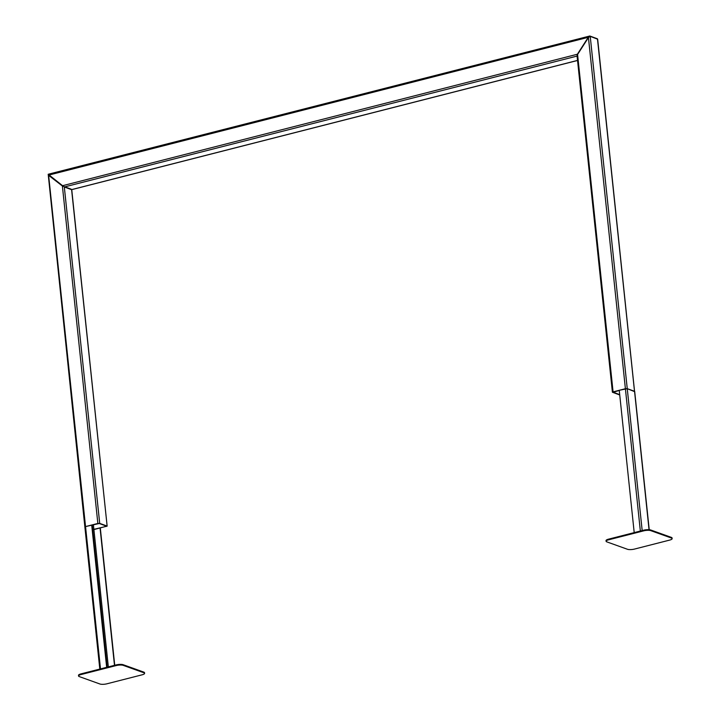 <?xml version="1.0" encoding="UTF-8"?>
<svg xmlns="http://www.w3.org/2000/svg" width="720" height="720" viewBox="0 0 720 720"><rect width="100%" height="100%" fill="white"/><g stroke="black" fill="none" stroke-linecap="round" stroke-linejoin="round"><path stroke-width="1.08" d="M634.536 391.617L627.255 388.674L634.5 391.266L597.465 38.898L590.22 36.306L588.483 37.503L577.62 54.414L577.26 56.106M577.188 56.052L577.386 54.234L588.249 37.323L590.22 36.306L627.255 388.674L619.245 390.294L634.203 532.602M613.089 391.869L625.401 388.728L588.429 37.449L577.566 54.351L613.089 391.869L612.414 392.256L619.731 394.965M619.704 394.686L613.017 392.085M619.254 390.447L613.044 392.301M577.287 55.98L577.593 54.351L588.438 37.467M597.555 39.789L597.231 38.817M106.902 667.269L91.953 525.114L85.545 526.59L97.857 523.449L62.388 185.994L71.847 189.549M71.001 189.081L62.388 185.994L48.627 175.374L85.545 526.59L85.059 527.139M71.739 189.63L107.145 526.149L92.745 529.623L93.906 529.587L93.393 524.745M107.145 526.149L71.604 189.684L64.386 187.011M577.08 56.079L64.314 186.984L99.711 523.395L106.956 525.987M99.711 523.395L97.857 523.449M91.953 525.114L99.279 523.503L106.632 526.203L93.906 529.587L108.333 666.9M107.199 667.188L92.259 525.033M48.267 174.591L48.807 175.257L48.267 174.591M48.627 175.374L62.541 185.859M71.676 189.603L577.539 60.408M612.414 392.256L577.053 55.809L577.386 54.234L62.568 185.706L48.186 174.258L48.816 175.086L588.249 37.323L589.995 36.153M48.186 174.258L589.824 36M589.959 36.252L597.663 39.204L649.044 529.686M642.177 530.568L627.255 388.674L625.401 388.728L640.35 531.036M114.732 665.262L100.314 528.111M114.489 665.325L100.062 528.012M106.659 667.332L91.701 525.015M100.503 668.898L85.545 526.59L84.87 526.977L48.231 174.573M99.936 684A5.13 1.359 174 0 0 106.92 683.802L142.092 674.82A5.13 1.359 174 0 0 144.603 673.362A5.13 1.359 174 0 0 143.901 672.777L123.21 665.361A5.13 1.359 174 0 0 116.235 665.559L81.063 674.541A5.13 1.359 174 0 0 78.552 675.999A5.13 1.359 174 0 0 79.254 676.584L99.936 684M144.603 673.362L144.531 672.705A5.13 1.359 174 0 0 143.829 672.12L123.147 664.704A5.13 1.359 174 0 0 116.163 664.902L80.991 673.884A5.13 1.359 174 0 0 78.48 675.342L78.552 675.999M606.096 541.278L606.024 540.621A5.13 1.359 -6 0 1 608.535 539.163L643.707 530.181A5.13 1.359 -6 0 1 650.691 529.983L671.373 537.399A5.13 1.359 -6 0 1 672.075 537.984L672.147 538.641A5.13 1.359 -6 0 1 669.636 540.099L634.464 549.081A5.13 1.359 -6 0 1 627.48 549.279L606.798 541.863A5.13 1.359 -6 0 1 606.096 541.278A5.13 1.359 -6 0 1 608.607 539.811L643.779 530.829A5.13 1.359 -6 0 1 650.754 530.64L671.445 538.047A5.13 1.359 -6 0 1 672.147 538.641M106.164 525.978L106.218 526.446M597.231 38.727L589.959 36.054M143.901 672.777L143.829 672.12M123.21 665.361L123.147 664.704M116.235 665.559L116.163 664.902M81.063 674.541L80.991 673.884M671.445 538.047L671.373 537.399M608.607 539.811L608.535 539.163M643.779 530.829L643.707 530.181M650.754 530.64L650.691 529.983M48.798 175.257L64.35 187.002L71.811 189.621L577.548 60.471M597.357 38.772L589.581 36M649.224 529.695L634.689 391.419M99.81 669.078L84.87 526.977"/></g></svg>
